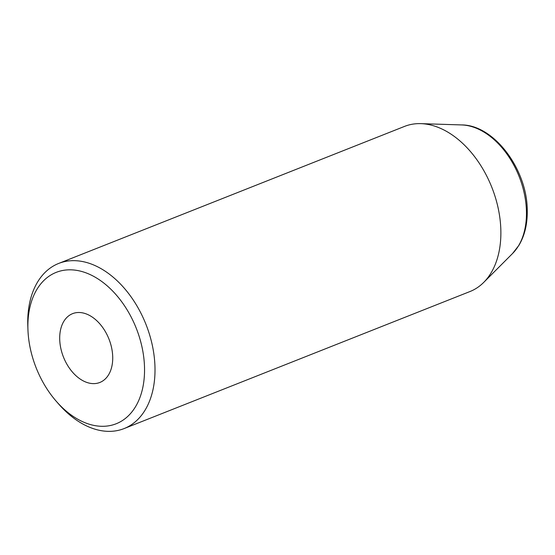 <?xml version="1.0" encoding="UTF-8"?>
<svg xmlns="http://www.w3.org/2000/svg" width="555" height="555" viewBox="0 0 555 555"><rect width="100%" height="100%" fill="white"/><g stroke="black" fill="none" stroke-linecap="round" stroke-linejoin="round"><path stroke-width="0.83" d="M112.72 357.24A37.005 24.469 -111.6 0 0 72.58 313.658A37.005 24.469 -111.6 0 0 63.464 357.073A37.005 24.469 -111.6 0 0 99.844 382.464A37.005 24.469 -111.6 0 0 112.72 357.24M27.889 327.859A81.412 53.821 68.4 0 1 95.765 277.542A81.412 53.821 68.4 0 1 140.984 394.48A81.412 53.821 68.4 0 1 56.291 401.307A81.412 53.821 68.4 0 1 27.944 329.753A81.412 53.821 68.4 0 1 27.889 327.859M27.944 329.753L27.805 326.042A88.814 58.719 68.4 0 1 27.75 323.981A88.814 58.719 68.4 0 1 58.663 263.445A88.814 58.719 68.4 0 1 154.998 368.041A88.814 58.719 68.4 0 1 124.091 428.578A88.814 58.719 68.4 0 1 58.733 404.102L56.291 401.307M124.091 428.578L469.96 291.541A88.814 58.719 -111.6 0 0 483.724 282.391A88.814 58.719 -111.6 0 0 500.867 231.005A88.814 58.719 -111.6 0 0 420.829 123.64A88.814 58.719 -111.6 0 0 404.526 126.408L58.663 263.445M526.452 211.892A71.935 47.557 -111.6 0 0 461.621 124.931C494.283 124.84 527.41 169.865 527.25 210.616C527.458 223.991 524.704 235.528 518.987 245.234L512.563 253.51A71.935 47.557 -111.6 0 0 526.452 211.892M461.621 124.931L420.829 123.64M512.563 253.51L483.724 282.391"/></g></svg>

